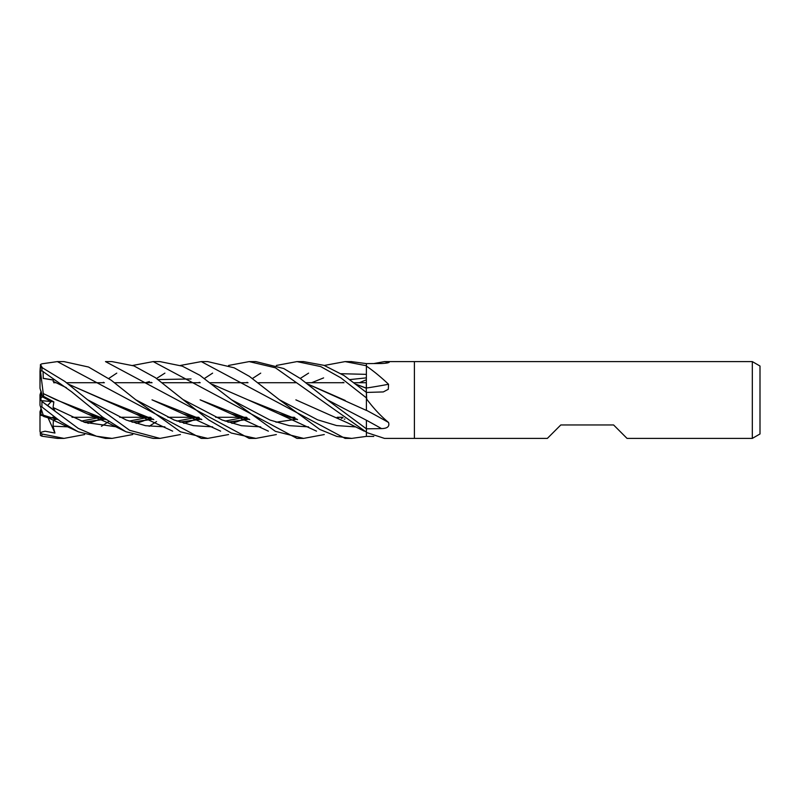 <?xml version="1.0" encoding="UTF-8"?>
<svg xmlns="http://www.w3.org/2000/svg" width="800" height="800" viewBox="0 0 800 800"><rect width="100%" height="100%" fill="white"/><g stroke="black" fill="none" stroke-linecap="round" stroke-linejoin="round"><path stroke-width="1.2" d="M366.4 436.35L366.4 420.23A648.43 278.33 -163.5 0 1 381.53 428.6L366.4 428.82L327.26 399.79L300.26 378.47L283.74 368.53L255.85 361.6L249.16 361.6L255.85 361.6M308.51 384.42L366.4 410.41L366.4 397.58M366.33 388.24L366.4 366.36A637.1 341.07 -162.3 0 0 366.69 366.31C373.64 371.08 380.93 377.06 388.54 384.27L388.3 389.29L383.31 391.93L366.4 392.44L366.69 399.12C373.64 408.42 380.93 416.2 388.54 422.47C389.77 426.44 387.43 428.48 381.53 428.6M366.3 392.34L366.3 388.17M366.3 388.11L366.3 382.72L354.14 382.72L366.35 382.72M342.47 417.28L337.15 417.28L342.47 417.28M294.42 417.28L289.34 417.28L294.42 417.28M246.5 417.28L241.22 417.28L246.5 417.28M240.9 417.28L215.65 417.28L240.9 417.28M198.73 417.28L193.5 417.28L198.73 417.28M193.21 417.28L167.91 417.28L193.21 417.28M150.57 417.28L145.43 417.28L150.57 417.28M145.11 417.28L119.74 417.28L145.11 417.28M102.86 417.28L97.54 417.28L102.86 417.28M97.23 417.28L72 417.28L97.23 417.28M54.8 417.28L52.35 417.28L54.8 417.28M53.66 382.72L56.25 382.72L53.66 382.72M66.59 382.72L104.38 382.72L66.59 382.72M114.51 382.72L152.07 382.72L114.51 382.72M162.56 382.72L200.21 382.72L162.56 382.72M210.28 382.72L248.03 382.72L210.28 382.72M258.44 382.72L295.88 382.72L258.44 382.72M306.22 382.72L344 382.72L306.22 382.72M43.65 396.42L40.96 397.68L40.96 390.91L42.59 396.92L51.19 401.5L47.68 405.51L51.19 401.5L53.85 401.86L43.65 396.42L43.22 393.55L56.19 399.83L105.88 419.48M40.96 409.09L40 411.65L40 414.95L43.52 416.07L40.96 415.29L40.96 408.18L42.59 413.19L40 405.23L40.45 406.6L41.92 406.98L61.03 421.82L78.26 431.81L105.49 438.4L111.62 438.4M752.32 438.4L627.04 438.4L613.6 424.96L560.8 424.96L547.36 438.4L414.4 438.4L414.4 361.6L752.32 361.6L760 366.03L760 433.97L752.32 438.4L752.32 361.6M373.78 363.57L384.47 361.6L414.4 361.6L414.4 438.4L384.47 438.4L366.4 432.46M384.47 361.6L389.19 362.33M386.89 363.04A649.36 626.37 -76.6 0 0 388.54 361.8C389.77 362.63 387.43 363.2 381.53 363.51L366.4 363.61L351.23 361.6M366.4 366.36L366.4 363.61L366.4 365.74L345.11 361.6L351.63 361.6L345.11 361.6L324.29 365.45M373.78 436.43L366.4 436.39L351.63 438.4L336.97 436.47L319.76 429.44L279.45 399.78L249.4 376.38L234.14 367.8L207.69 361.6L201.28 361.6L345.11 438.4L351.23 438.4L345.11 438.4M366.4 436.39L366.4 432.6A637.1 614.54 -103.4 0 1 366.69 432.8M366.4 410.26A649.36 278.73 -163.5 0 1 388.54 422.47M366.4 409.14L366.4 398.96A637.1 273.47 -163.5 0 1 366.69 399.12M366.4 388.04A649.36 347.63 -162.3 0 0 388.54 384.27M356.34 384.43L366.4 388.27M40.96 400.63L51.19 401.5L42.59 396.92L40 388.35L40 371.35L41.92 370.79L71.5 391.7L102.64 417.12L125.91 431.75L153.2 438.4L159.91 438.4L129.61 430.29L87.62 399.79L64.78 381.4L41.92 367.52L40.25 367.64L40 371.35M40.96 400.13L40.96 397.68M40.04 414.96L40.96 414.62M40.07 399.98L40.96 399.34L40.1 400M40.96 391.82L40 394.77L40 400.03M132.71 365.45L153.2 361.6L159.91 361.6L153.2 361.6L296.96 438.4L303.24 438.4M102.86 382.72L103.43 382.3M108.77 378.46L116.77 373.13M324.29 434.55L303.57 438.4L275.35 431.32L231.56 399.79L199.79 375.24L182.25 366.13L159.91 361.6M249.16 438.4L105.49 361.6L112 361.6L133.96 365.91L155.37 377.66L208.63 419.88L231.31 433.04L255.85 438.4L249.56 438.4M84.64 434.55L63.94 438.4L57.88 438.4M40.26 432.47L40.45 435.45L41.92 436.19L57.35 438.4L63.94 438.4L41.92 433.98L40.25 432.48L45.06 431.21L54.95 433.05L53.07 426.23L53.42 419.81M150.57 382.72L151.14 382.3M156.55 378.46L164.91 373.13M180.43 365.45L201.28 361.6M108.77 421.54L101.47 426.29M42.33 367.7L40.45 364.55L41.92 363.81L57.35 361.6L63.94 361.6L57.35 361.6L201.28 438.4L207.69 438.4L180.45 431.8L135.76 399.77L111.23 380.23L88.55 367.03L63.94 361.6M228.59 365.45L249.16 361.6L275.45 367.8L366.4 432.15L366.4 428.81M132.71 434.55L112 438.4L96.44 436.22L78.27 428.4L41.92 401.49L54.95 410.78L53.07 407.5L53.85 401.86M276.36 365.45L296.97 361.6L320.72 366.58L340.82 377.82L366.4 397.89L366.4 392.41L344.1 375.58L323.99 365.34L303.57 361.6L297.51 361.6L303.24 361.6M366.4 383.49L366.4 388.15L356.14 384.27M249.54 419.47L200.12 399.82L231.01 413.79L249.75 419.62M275.98 422.21L296.16 419.3M276.36 434.55L255.85 438.4M296.17 419.18L296.75 419.04M183.53 399.81L222.13 419.98L241.43 425.71L260.72 426.87L241.43 425.71L222.13 419.98L183.53 399.81M293.32 418.45L294.97 417.7L293.32 418.45M359.36 382.72L366.32 379.81L359.36 382.72M43.22 415.14L54.94 418.78M83.97 422.1L104.47 419.24M104.66 419.19L105.28 419.05M364.27 431.16L347.67 422.9L295.88 399.86M43.25 415.23L57.94 419.64M84.28 422.2L104.67 419.29M104.86 419.24L105.37 419.12M43.25 415.22L40.19 405.82M198.73 382.72L199.29 382.3M204.47 378.46L212.62 373.13M50.98 418.66L43.65 416.46L43.29 415.34M53.07 426.23L68.96 426.87L53.07 426.23M87.98 423.4L94.55 421.24L87.98 423.4M95.09 421.05L101.57 418.5L95.09 421.05M101.7 418.45L103.43 417.7L101.7 418.45M279.45 399.78L317.56 419.8L336.61 425.57L355.67 426.91L336.61 425.57L317.56 419.8L279.45 399.78M53.74 380.05L43.25 378.31L43.05 371.4M68.68 384.27L135.2 413.78L153.8 419.63M180.06 422.21L200.49 419.29M294.42 382.72L294.97 382.3M300.24 378.46L308.58 373.13M180.43 434.55L159.91 438.4M43.22 378.41L53.69 380.14M68.88 384.42L104.29 399.82L153.58 419.47M179.72 422.09L200.29 419.24M200.49 419.19L201.07 419.04M53.07 381.28L66.48 387.73L53.07 381.28M87.63 399.79L126.27 420.03L145.59 425.7L164.91 426.87L145.59 425.7L126.27 420.03L87.63 399.79M183.86 423.4L190.55 421.23L183.86 423.4M191.05 421.05L197.47 418.5L191.05 421.05M197.6 418.45L199.29 417.7L197.6 418.45M366.33 377.86L349.97 379.58M248.94 419.05L248.33 419.19M248.12 419.24L227.91 422.1M201.65 419.47L152.02 399.83L182.94 413.8L201.85 419.62M228.2 422.2L248.33 419.29M248.54 419.24L249.04 419.12M342.47 382.72L343.05 382.3M135.76 399.77L174.19 420.02L193.4 425.65L212.62 426.87M231.92 423.4L238.26 421.25M238.81 421.04L245.2 418.51M245.35 418.45L247.08 417.7M311.63 382.72L323.61 377.9M341.09 373.71L366.35 374.36M228.59 434.55L207.69 438.4M53.07 407.5L84.92 422.42L116.77 426.87M136.15 423.4L142.59 421.23M143.07 421.05L149.28 418.51M149.43 418.44L151.14 417.7M327.26 399.79L366.4 420.23M132.01 422.1L152.14 419.24M152.37 419.19L152.98 419.04M308.31 384.27L345.21 400.45M43.19 393.57L87.08 413.8L106.07 419.62M132.31 422.2L152.37 419.3M152.59 419.24L153.09 419.12M156.55 421.54L149.21 426.29M43.25 393.53L40.45 371.15M246.5 382.72L247.08 382.3M252.52 378.46L260.72 373.13M53.7 418.44L55.35 417.7M231.56 399.78L270.07 420.07L289.32 425.66L308.58 426.87M341.32 418.45L343.05 417.7M53.33 419.94L56.32 419.24M56.53 419.19L57.13 419.04M145.43 382.72L149.43 381.56M158.18 379.58L191.05 378.95M212.55 384.43L247.96 399.83L297.33 419.47M344.3 419.19L344.89 419.05M53.24 420.06L56.53 419.3M247.96 399.83L278.89 413.79L297.55 419.63M40 431.56L40 414.95M54.95 433.05L48.07 417.84M40 383.12L40.45 364.55M40 431.63L40 414.98M40 405.23L40 399.93M41.92 436.19L41.92 433.98M41.92 406.98L41.92 401.49M41.92 370.79L41.92 367.52M231.01 413.79L268.38 431.16M291.73 417.28L290.57 417.65M249.51 419.45L246.27 418.69M40.45 414.23L76.89 431.14M100.03 417.28L98.81 417.65M98.65 417.7L81.26 421.1M135.2 413.78L172.66 431.15M195.96 417.28L194.76 417.65M194.61 417.69L176.93 421.1M153.55 419.45L150.62 418.75M182.94 413.8L220.61 431.15M243.66 417.28L242.46 417.65M242.29 417.7L225.09 421.1M201.62 419.45L199.27 418.89M147.78 417.28L146.62 417.64M146.45 417.7L129.14 421.1M105.84 419.46L102.61 418.68M87.08 413.8L107.93 422.85L124.65 431.16M339.64 417.28L338.42 417.65M297.3 419.45L294.2 418.68M278.89 413.79L316.52 431.15"/></g></svg>
